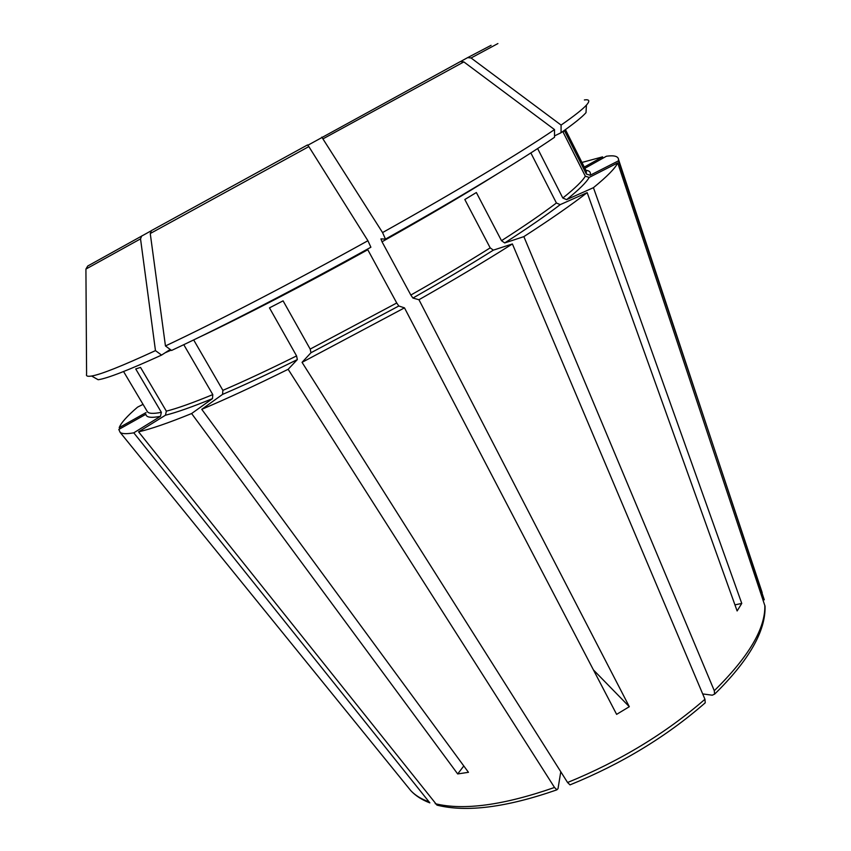 <?xml version="1.0" encoding="UTF-8"?>
<svg xmlns="http://www.w3.org/2000/svg" width="851" height="851" viewBox="0 0 851 851"><rect width="100%" height="100%" fill="white"/><g stroke="black" fill="none" stroke-linecap="round" stroke-linejoin="round"><path stroke-width="1.28" d="M170.232 349.463L161.573 355.09L155.467 350.623C121.906 366.1 100.62 374.568 91.6 376.025C87.589 376.685 85.908 376.078 86.589 374.217L85.919 269.076L87.727 266.023L150.999 230.898M155.467 350.623L140.532 238.876L141.691 235.961M429.84 802.844L133.777 432.829L160.467 416.341L161.36 412.32C153.201 413.948 148.499 413.671 147.276 411.501L123.565 371.536M183.773 344.687L212.793 394.598L212.484 398.619L191.613 413.543C168.424 422.968 150.744 429.064 138.575 431.84L165.445 415.214L166.349 411.161L140.521 367.409L135.724 368.951L161.36 412.32M142.957 404.395L142.351 403.193M734.945 604.87L741.764 603.423L737.126 610.954L587.169 192.634C571.447 204.857 550.342 219.526 523.854 236.631L504.686 242.95L501.505 240.695L476.358 192.528L464.816 199.517L490.187 247.875C466.178 262.938 439.733 278.66 410.842 295.052L412.916 298.052L418.947 299.722L629.314 706.702L593.413 669.897M554.512 129.597C520.152 152.925 456.168 191.454 382.556 232.568L385.471 239.099C457.795 198.645 520.663 160.552 554.512 137.288L554.512 129.597L463.848 61.91L460.434 61.538L307.881 145.234M530.854 152.935L556.416 202.995L560.213 204.634L587.169 192.634M198.017 337.815C242.918 316.636 306.477 283.745 367.781 249.726L396.736 302.988L398.8 305.998L404.48 307.86L616.624 714.361L629.314 706.702M308.839 146.595L307.498 144.947L151.414 230.6L150.255 233.525L165.456 345.953L171.572 350.452C222.345 326.752 297.978 287.702 370.887 247.226L367.909 240.727L308.839 146.595L150.255 233.525M193.677 339.932L222.866 390.343L222.579 394.385L201.751 409.331L468.465 772.314L457.689 773.942L463.795 765.953M146.053 412.586L119.214 427.627L120.097 428.723M589.179 177.434L585.307 176.168C582.541 180.986 575.042 188.273 562.819 198.028L566.596 199.655L593.424 187.677C607.231 176.412 615.337 168.158 617.72 162.913L589.179 177.434C586.456 182.327 578.935 189.73 566.596 199.655M714.649 694.118C748.944 660.419 765.74 631.123 765.049 606.242L617.72 162.913M584.892 168.296L606.444 156.222C614.22 155.148 618.262 156.265 618.56 159.584L618.443 160.86L590.147 175.263L586.307 174.019L564.341 130.405L563.128 132.171L585.307 176.168M702.681 693.927L712.276 695.203L714.574 694.108L714.287 690.704L523.854 236.631M569.947 784.824L567.574 782.505L302.052 362.345L310.966 352.75L310.179 349.091L283.085 300.85L269.469 307.871L296.574 355.909C268.916 369.642 244.343 381.12 222.866 390.343M584.371 99.95C589.466 99.205 590.147 100.918 586.424 105.109L586.009 112.651C582.329 116.885 574.01 123.576 561.064 132.724L561.086 125.086L471.071 57.985L467.678 57.613L460.934 61.325M586.424 105.109C582.69 109.258 574.244 115.917 561.086 125.086M537.63 148.553L562.819 198.028M385.471 239.099L380.929 238.897L382.025 241.78L410.842 295.052M367.909 240.727C293.723 281.883 216.835 321.721 165.456 345.953M382.556 232.568L321.795 137.117M404.48 307.86L302.052 362.345M161.573 355.09C128.416 370.206 107.279 378.418 98.173 379.737L91.6 376.025M133.777 432.829C126.767 434.053 122.236 433.925 120.182 432.446L118.8 429.447L145.893 414.267C146.191 417.437 151.042 418.128 160.467 416.341M584.286 167.094L602.561 156.861L602.997 158.158M581.956 162.456L602.561 156.861M705.224 702.735L704.947 699.267L512.387 243.95C484.336 261.683 453.189 280.266 418.947 299.722M512.387 243.95L493.357 250.141L490.187 247.875M560.777 771.751L558.011 788.664L556.884 789.771L554.512 787.473L288.149 369.291C255.438 385.471 226.632 398.821 201.751 409.331M288.149 369.291L297.339 359.579L296.574 355.909M119.214 427.627C121.065 422.851 127.182 416.033 137.554 407.15L143.032 404.363M561.064 132.724L554.512 135.905M762.177 592.647L618.443 160.86M741.764 603.423L593.424 187.677M436.957 805.099L138.575 431.84M457.689 773.942L191.613 413.543M140.532 238.876L85.919 269.076M565.426 129.618L586.318 171.125L586.307 174.019M496.91 174.178C465.252 194.028 426.968 216.558 382.025 241.78M556.416 202.995C542.438 213.612 524.131 226.185 501.505 240.695M396.736 302.988L310.179 349.091M171.157 350.144L165.126 352.782M212.793 394.598C192.837 402.842 177.359 408.363 166.349 411.161M497.909 43.561L471.071 57.985M491.091 45.326L467.678 57.613M463.848 61.91L323.167 138.756M560.213 204.634C546.119 215.431 527.599 228.196 504.686 242.95M398.8 305.998L310.966 352.75M493.357 250.141C469.039 265.448 442.233 281.415 412.916 298.052M297.339 359.579C269.267 373.483 244.354 385.088 222.579 394.385M212.484 398.619C192.252 406.916 176.572 412.448 165.445 415.214M585.903 170.306C589.605 170.657 591.019 172.306 590.147 175.263M428.478 801.653C421.043 798.929 415.16 795.281 410.842 790.707L407.64 786.75M618.56 159.584L764.272 599.827M764.847 605.433C765.443 628.549 748.593 656.972 714.287 690.704M704.947 699.267C665.748 733.349 619.953 761.092 567.574 782.505M554.512 787.473C503.505 805.237 463.742 810.641 435.212 803.695M429.819 802.865C421.926 799.866 415.607 795.813 410.842 790.707L120.182 432.446M705.245 702.798C666.631 736.53 621.549 763.89 570 784.877M436.967 805.131C466.422 812.524 506.388 807.429 556.873 789.845"/></g></svg>
